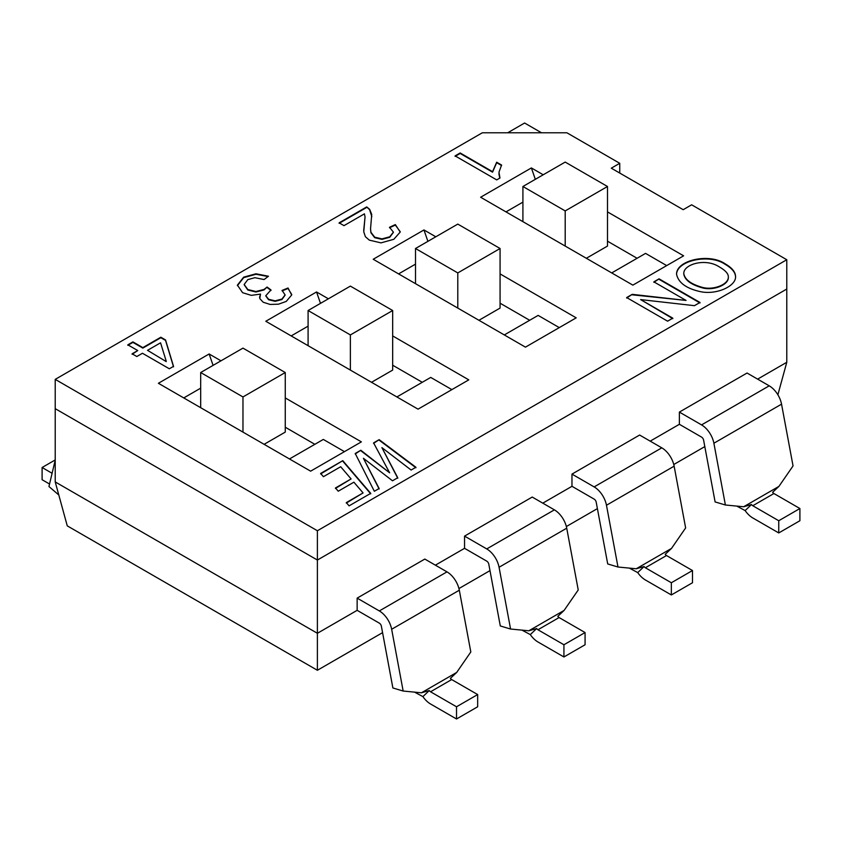 <?xml version="1.0" encoding="UTF-8"?>
<svg xmlns="http://www.w3.org/2000/svg" width="842" height="842" viewBox="0 0 842 842"><rect width="100%" height="100%" fill="white"/><g stroke="black" fill="none" stroke-linecap="round" stroke-linejoin="round"><path stroke-width="1.26" d="M49.541 484.013L42.1 479.719L42.1 467.51L52.088 473.278M58.782 494.959L48.952 486.539L55.214 460.142M55.214 459.942L42.1 467.51M751.506 504.505L743.654 506.758L778.934 486.392L772.651 492.296A2.989 1.726 -120 0 0 773.924 493.528L752.78 505.737A2.989 1.726 -120 0 1 751.506 504.505L745.138 510.578A17.945 10.357 -120 0 0 752.78 517.946L778.755 532.944L778.755 520.735L752.78 505.737M736.813 506.105L745.138 510.578M778.755 532.944L799.9 520.735L799.9 508.526L773.924 493.528M743.654 506.758L725.394 505L713.89 443.229A17.945 10.357 60 0 0 701.554 424.894L679.378 412.085L747.043 373.027L769.22 385.825A17.945 10.357 -120 0 1 781.544 404.16L713.89 443.229M650.203 441.145L679.378 424.294L701.554 437.103A2.989 1.726 60 0 1 703.607 440.155L715.111 501.927L725.394 505M778.934 486.392L793.048 465.931L781.544 404.16M778.755 520.735L799.9 508.526M644.088 566.519L636.236 568.771L671.516 548.405L665.233 554.31A2.989 1.726 -120 0 0 666.506 555.541L645.361 567.75A2.989 1.726 -120 0 1 644.088 566.519L637.72 572.592A17.945 10.357 -120 0 0 645.361 579.959L671.348 594.957L671.348 582.748L645.361 567.75M629.395 568.118L637.72 572.592M671.348 594.957L692.492 582.748L692.492 570.539L666.506 555.541M636.236 568.771L617.986 567.013L606.472 505.242A17.945 10.357 60 0 0 594.147 486.908L571.971 474.099L571.971 486.308L594.147 499.117A2.989 1.726 60 0 1 596.199 502.169L607.703 563.94L617.986 567.013M671.516 548.405L685.641 527.945L674.137 466.173A17.945 10.357 -120 0 0 661.801 447.839L639.625 435.04L571.971 474.099M671.348 582.748L692.492 570.539M536.68 628.532L528.829 630.784L564.108 610.418L557.825 616.323A2.989 1.726 -120 0 0 559.099 617.554L537.954 629.763A2.989 1.726 -120 0 1 536.68 628.532L530.313 634.605A17.945 10.357 -120 0 0 537.954 641.972L563.929 656.971L563.929 644.762L537.954 629.763M521.987 630.132L530.313 634.605M563.929 656.971L585.074 644.762L585.074 632.553L559.099 617.554M528.829 630.784L510.568 629.027L499.064 567.255A17.945 10.357 60 0 0 486.729 548.921L464.552 536.112L464.552 548.321L486.729 561.13A2.989 1.726 60 0 1 488.792 564.182L500.295 625.953L510.568 629.027M564.108 610.418L578.233 589.958L566.729 528.187A17.945 10.357 -120 0 0 554.394 509.852L532.218 497.054L464.552 536.112M563.929 644.762L585.074 632.553M429.273 690.545L421.421 692.798L456.701 672.432L450.407 678.336A2.989 1.726 -120 0 0 451.68 679.568L430.546 691.777A2.989 1.726 -120 0 1 429.273 690.545L422.905 696.618A17.945 10.357 -120 0 0 430.546 703.986L456.522 718.984L456.522 706.775L430.546 691.777M414.58 692.145L422.905 696.618M456.522 718.984L477.667 706.775L477.667 694.566L451.68 679.568M421.421 692.798L403.16 691.04L391.656 629.269A17.945 10.357 60 0 0 379.321 610.934L357.145 598.125L357.145 610.334L379.321 623.143A2.989 1.726 60 0 1 381.373 626.195L392.877 687.967L403.16 691.04M456.701 672.432L470.815 651.971L459.311 590.21A17.945 10.357 -120 0 0 446.976 571.865L424.81 559.067L357.145 598.125M456.522 706.775L477.667 694.566M607.492 186.492L565.203 210.91L522.914 186.492L565.203 162.085L607.492 186.492L607.492 246.064L586.348 258.273M565.203 210.91L565.203 246.064M522.914 186.492L522.914 221.656M500.074 248.506L457.795 272.924L415.506 248.506L457.795 224.098L500.074 248.506L500.074 308.077L478.93 320.286M457.795 272.924L457.795 308.077M415.506 248.506L415.506 283.67M392.667 310.519L350.377 334.937L308.088 310.519L350.377 286.112L392.667 310.519L392.667 370.091L371.522 382.3M350.377 334.937L350.377 370.091M308.088 310.519L308.088 345.683M285.259 372.532L242.97 396.95L200.68 372.532L242.97 348.125L285.259 372.532L285.259 432.104L264.114 444.313M242.97 396.95L242.97 432.104M200.68 372.532L200.68 407.696M357.145 610.334L317.392 633.289L317.392 670.274L67.265 525.861L55.214 481.919L55.214 408.665L317.392 560.046L786.786 289.038L317.392 560.046L55.214 408.665L55.214 379.374L482.319 132.783L566.898 132.783L619.754 163.306L619.754 173.063M757.611 379.132L786.786 362.281L777.882 394.772M571.971 486.308L542.785 503.158M464.552 548.321L435.377 565.171M704.807 446.597L673.768 464.521M597.399 508.61L566.361 526.534M489.991 570.623L458.943 588.547M382.573 632.637L317.392 670.274M679.378 424.294L679.378 412.085M786.786 362.281L786.786 259.736L317.392 530.744L55.214 379.374M55.214 481.919L317.392 633.289L317.392 530.744M264.062 279.544L254.894 277.692L247.822 279.607L244.169 284.491L247.822 289.532L255.915 291.521L264.03 289.448L267.103 287.038L270.998 289.953L265.788 295.721L268.619 299.268L275.134 300.836L281.933 299.047L285.091 294.921L282.102 290.406L288.038 287.996L291.679 295.016L286.217 301.425L278.481 304.194L270.114 304.436L263.209 302.236L259.778 298.573L260.525 294.09L251.305 295.363L242.601 292.7L237.412 285.112L243.675 277.155L255.968 273.787L268.482 276.229L264.062 279.544M244.18 284.743L247.822 290.016L255.915 292.006L264.03 289.932L267.103 287.038M259.536 297.384L260.525 294.09M237.402 285.68L243.675 277.639L255.968 274.271L268.082 276.534M366.702 206.921L369.649 209.3L371.722 214.457L370.543 228.824L370.922 232.266L374.711 237.191L381.994 238.886L389.73 236.812L393.403 232.139L389.509 227.277L395.34 224.582L400.203 232.076L393.824 239.296L381.005 242.875L369.322 240.138L365.428 236.749L363.765 231.866L365.039 216.836L364.428 213.847L343.989 225.645L339.126 222.835L366.702 206.921L369.649 209.795L371.827 216.71M370.554 229.066L370.922 232.75L374.711 237.686L381.994 239.37L389.73 237.297L393.393 232.381M339.126 223.33L366.702 207.416M498.906 173.831L499.759 178.136M455.101 156.37L460.164 153.455L492.559 172.157L496.675 162.706L501.59 165.537M499.959 178.02L496.706 179.893L455.101 155.886L460.164 152.96L492.559 171.673L496.675 162.211L501.59 165.053L498.969 172.178L499.959 178.02M676.547 274.408C676.831 260.462 709.301 253.41 725.036 264.251C731.919 268.219 735.424 272.408 735.529 276.818M725.036 263.757C732.035 267.788 735.54 272.061 735.54 276.576C736.308 286.059 716.226 295.384 699.828 291.521C686.051 288.343 678.284 282.565 676.547 274.166C676.41 260.115 709.196 252.821 725.036 263.757L725.036 264.251M786.786 259.736L691.64 204.806L683.188 209.69L611.292 168.179L619.754 163.306M666.696 265.598L645.551 253.389L611.724 272.924M607.492 211.889L683.609 255.831L632.858 285.133L480.624 197.239L531.376 167.937L543.216 174.778M531.376 167.937L535.323 179.335M637.089 258.273L607.492 241.18M719.342 266.925C705.533 257.757 683.472 264.209 683.788 273.545C684.83 279.586 691.029 284.196 702.417 287.385C713.458 290.49 728.972 284.364 728.33 276.734C728.351 273.671 725.351 270.398 719.342 266.925M507.694 132.783L524.608 123.016L541.522 132.783M506 211.889L522.914 202.122M398.592 273.903L415.506 264.135M500.074 273.903L576.202 317.844L525.45 347.146L373.216 259.252L423.958 229.95L427.904 241.349M291.174 335.916L308.088 326.149M392.667 335.916L468.783 379.858L418.042 409.159L265.798 321.265L316.55 291.963L320.497 303.362M183.766 397.929L200.68 388.162M285.259 397.929L361.376 441.871L310.624 471.173L158.391 383.278L209.142 353.977L213.089 365.375M373.585 442.881L379.153 439.661L415.927 467.268L411.128 470.036L381.9 447.628L397.761 477.751L392.498 480.793L363.418 458.29L379.132 488.507L374.332 491.275L355.229 453.48L360.829 450.249L389.635 472.815L373.585 442.881M127.837 344.831L132.92 341.894L142.835 347.62L160.843 337.221L165.548 339.936L173.526 366.354L169.326 368.775L142.456 353.261L136.814 356.513L132.12 353.808L137.751 350.556L127.837 344.831M209.142 353.977L220.972 360.818M316.55 291.963L328.391 298.805M423.958 229.95L435.798 236.791M653.866 281.849L659.065 278.849L699.997 302.467L694.439 305.678L640.625 299.594L672.8 318.171L667.601 321.181L626.669 297.552L632.226 294.342L686.041 300.426L653.866 281.849M320.644 473.446L342.778 460.669L370.722 493.359L349.083 505.853L346.315 502.6L363.07 492.928L353.882 482.182L338.242 491.212L335.463 487.96L351.103 478.93L340.684 466.731L323.423 476.698L320.644 473.446M166.211 361.113L160.548 342.82L147.529 350.325L166.211 361.597L147.529 350.325M320.644 473.93L342.778 460.669M127.837 345.315L132.92 342.378L142.835 348.104L160.843 337.705L165.548 340.421L173.526 366.849M132.12 354.293L137.751 350.556M282.102 290.89L288.038 288.48L291.732 294.49M265.798 295.974L268.619 299.763L275.134 301.32L281.933 299.531L285.08 295.163M267.103 287.532L270.998 290.448M683.799 273.797L683.788 274.039C684.83 280.07 691.029 284.691 702.417 287.869C713.458 290.985 728.972 284.859 728.33 277.218L728.33 276.976M653.866 282.333L659.065 278.849M659.065 279.333L699.997 302.962M672.8 318.665L640.625 299.594M626.669 298.036L632.226 294.342M632.226 294.826L686.041 300.426M342.778 461.153L370.722 493.854M346.315 503.084L363.07 492.928M335.463 488.444L351.103 478.93M373.585 443.366L379.153 439.661M379.153 440.155L415.927 467.752M397.761 478.235L381.9 447.628M379.132 488.992L363.418 458.29M355.229 453.964L360.829 450.249M360.829 450.733L389.635 472.815M422.274 382.3L392.667 365.207M529.681 320.286L500.074 303.194M344.462 451.638L323.317 439.429L289.48 458.964M314.855 444.313L285.259 427.22M451.87 389.625L430.725 377.416L396.898 396.95M559.277 327.612L538.133 315.403L504.305 334.937M389.509 227.761L395.34 225.067L400.234 231.718M363.702 230.455L365.039 217.089M701.554 424.894L769.22 385.825M674.137 466.173L606.472 505.242M594.147 486.908L661.801 447.839M566.729 528.187L499.064 567.255M486.729 548.921L554.394 509.852M459.311 590.21L391.656 629.269M379.321 610.934L446.976 571.865"/></g></svg>
